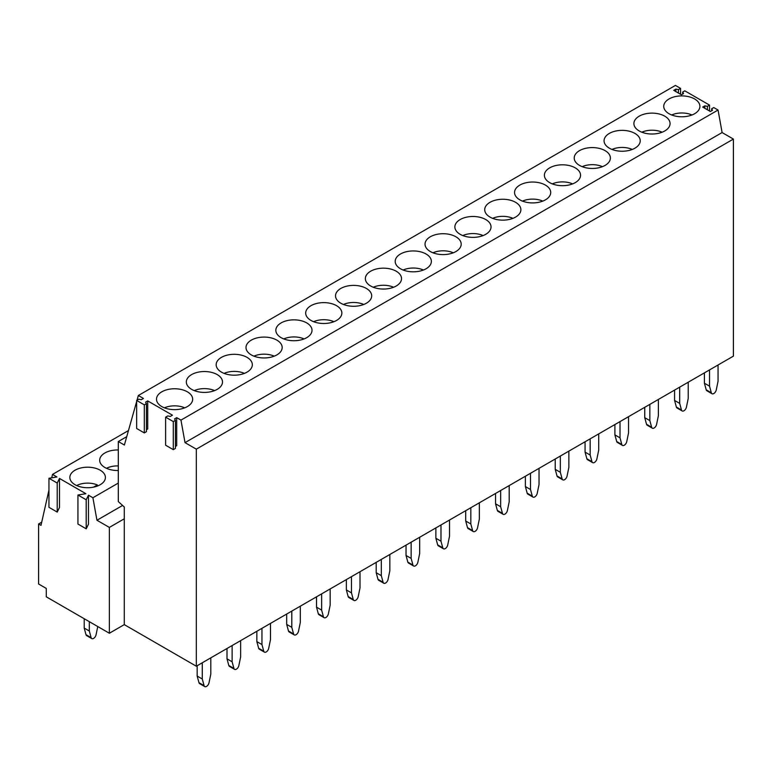 <?xml version="1.0" encoding="UTF-8"?>
<svg xmlns="http://www.w3.org/2000/svg" width="772" height="772" viewBox="0 0 772 772"><rect width="100%" height="100%" fill="white"/><g stroke="black" fill="none" stroke-linecap="round" stroke-linejoin="round"><path stroke-width="1.16" d="M118.309 483.069L92.901 497.737L88.471 495.18L86.213 499.783L77.943 495.006L85.914 493.704L59.483 478.447L59.483 507.484L57.224 512.087L48.954 507.31L48.954 478.273L56.925 476.971L52.506 474.413L51.734 477.82M92.901 497.737L96.954 520.251L109.363 527.421L109.363 633.243L46.272 596.814L46.272 588.428L38.6 583.999L38.6 523.976L40.993 525.356L48.954 490.095M88.471 495.18L88.471 524.217L86.213 528.82L77.943 524.043L77.943 495.006M59.483 478.447L57.224 483.04L57.224 512.087M128.461 430.564L52.506 474.413M57.224 483.04L48.954 478.273M118.309 470.495A17.785 10.268 180 0 1 104.895 467.494A17.785 10.268 180 0 1 99.684 460.237A17.785 10.268 180 0 1 118.309 449.979M100.206 470.206A17.785 10.268 180 0 1 105.407 477.463A17.785 10.268 180 0 1 94.435 486.949A17.785 10.268 180 0 1 75.058 484.719A17.785 10.268 180 0 1 69.847 477.463A17.785 10.268 180 0 1 80.819 467.977A17.785 10.268 180 0 1 100.206 470.206M41.707 522.181L38.6 523.976M196.32 449.159L733.4 139.076L733.4 356.133L196.32 666.217L196.32 449.159L185.019 442.636L180.966 420.113L176.711 417.652L176.711 445.714L175.427 446.448M109.363 527.421L124.282 518.803L124.282 624.625L196.32 666.217M124.282 624.625L109.363 633.243M122.584 505.457L96.954 520.251M86.213 499.783L86.213 528.82M146.439 429.714L147.722 428.971L147.722 400.919L172.445 415.191L170.313 416.426L167.756 415.934L165.623 417.16L173.295 421.589L175.427 420.364L174.578 418.887L176.711 417.652M136.644 400.427L144.316 404.856L146.439 403.631L146.439 431.683L144.316 432.918L136.644 428.479L136.644 400.427L138.767 399.201L141.324 399.693L143.457 398.458L138.342 395.505L137.02 400.214M136.644 401.556L124.379 445.029L118.309 441.526L118.309 501.578L124.282 506.992L124.282 518.803M146.439 403.631L145.59 402.154L147.722 400.919M733.4 139.076L722.1 132.552L718.057 110.029L180.966 420.113M718.057 110.029L713.791 107.569L711.659 108.804L712.517 110.28L710.385 111.506L702.713 107.076L704.836 105.851L707.403 106.343L709.526 105.108L684.803 90.835L682.68 92.071L683.529 93.547L681.396 94.773L673.724 90.343L675.857 89.118L678.414 89.61L680.547 88.375L675.432 85.422L138.342 395.505M161.792 391.819A18.084 10.441 0 0 0 156.494 399.201A18.084 10.441 0 0 0 167.659 408.842A18.084 10.441 0 0 0 187.364 406.583A18.084 10.441 0 0 0 192.662 399.201A18.084 10.441 0 0 0 181.497 389.551A18.084 10.441 0 0 0 161.792 391.819M340.819 288.458A18.084 10.441 0 0 0 335.521 295.84A18.084 10.441 0 0 0 346.686 305.48A18.084 10.441 0 0 0 366.391 303.222A18.084 10.441 0 0 0 371.689 295.84A18.084 10.441 0 0 0 360.524 286.19A18.084 10.441 0 0 0 340.819 288.458M370.656 271.223A18.084 10.441 0 0 0 365.359 278.605A18.084 10.441 0 0 0 376.524 288.255A18.084 10.441 0 0 0 396.229 285.997A18.084 10.441 0 0 0 401.527 278.605A18.084 10.441 0 0 0 390.362 268.965A18.084 10.441 0 0 0 370.656 271.223M251.305 340.134A18.084 10.441 0 0 0 246.007 347.516A18.084 10.441 0 0 0 257.173 357.166A18.084 10.441 0 0 0 276.878 354.898A18.084 10.441 0 0 0 282.176 347.516A18.084 10.441 0 0 0 271.011 337.875A18.084 10.441 0 0 0 251.305 340.134M281.143 322.908A18.084 10.441 0 0 0 275.845 330.291A18.084 10.441 0 0 0 287.01 339.941A18.084 10.441 0 0 0 306.716 337.673A18.084 10.441 0 0 0 312.013 330.291A18.084 10.441 0 0 0 300.848 320.641A18.084 10.441 0 0 0 281.143 322.908M247.04 372.123A18.084 10.441 0 0 0 252.338 364.741A18.084 10.441 0 0 0 241.173 355.101A18.084 10.441 0 0 0 221.468 357.359A18.084 10.441 0 0 0 216.17 364.741A18.084 10.441 0 0 0 227.335 374.391A18.084 10.441 0 0 0 247.04 372.123M191.63 374.584A18.084 10.441 0 0 0 186.332 381.966A18.084 10.441 0 0 0 197.497 391.616A18.084 10.441 0 0 0 217.202 389.358A18.084 10.441 0 0 0 222.5 381.966A18.084 10.441 0 0 0 211.335 372.326A18.084 10.441 0 0 0 191.63 374.584M639.197 116.186A18.084 10.441 0 0 0 633.899 123.568A18.084 10.441 0 0 0 645.064 133.218A18.084 10.441 0 0 0 664.769 130.95A18.084 10.441 0 0 0 670.067 123.568A18.084 10.441 0 0 0 658.902 113.918A18.084 10.441 0 0 0 639.197 116.186M669.034 98.961A18.084 10.441 0 0 0 663.737 106.343A18.084 10.441 0 0 0 674.902 115.983A18.084 10.441 0 0 0 694.607 113.725A18.084 10.441 0 0 0 699.905 106.343A18.084 10.441 0 0 0 688.74 96.693A18.084 10.441 0 0 0 669.034 98.961M400.494 253.998A18.084 10.441 0 0 0 395.196 261.38A18.084 10.441 0 0 0 406.362 271.03A18.084 10.441 0 0 0 426.067 268.762A18.084 10.441 0 0 0 431.365 261.38A18.084 10.441 0 0 0 420.2 251.74A18.084 10.441 0 0 0 400.494 253.998M336.553 320.448A18.084 10.441 0 0 0 341.851 313.065A18.084 10.441 0 0 0 330.686 303.415A18.084 10.441 0 0 0 310.981 305.683A18.084 10.441 0 0 0 305.683 313.065A18.084 10.441 0 0 0 316.848 322.706A18.084 10.441 0 0 0 336.553 320.448M490.008 202.322A18.084 10.441 0 0 0 484.71 209.704A18.084 10.441 0 0 0 495.875 219.345A18.084 10.441 0 0 0 515.58 217.086A18.084 10.441 0 0 0 520.878 209.704A18.084 10.441 0 0 0 509.713 200.054A18.084 10.441 0 0 0 490.008 202.322M519.846 185.097A18.084 10.441 0 0 0 514.548 192.479A18.084 10.441 0 0 0 525.713 202.119A18.084 10.441 0 0 0 545.418 199.861A18.084 10.441 0 0 0 550.716 192.479A18.084 10.441 0 0 0 539.551 182.829A18.084 10.441 0 0 0 519.846 185.097M609.359 133.411A18.084 10.441 0 0 0 604.061 140.793A18.084 10.441 0 0 0 615.226 150.444A18.084 10.441 0 0 0 634.931 148.176A18.084 10.441 0 0 0 640.229 140.793A18.084 10.441 0 0 0 629.064 131.153A18.084 10.441 0 0 0 609.359 133.411M579.521 150.636A18.084 10.441 0 0 0 574.223 158.019A18.084 10.441 0 0 0 585.388 167.669A18.084 10.441 0 0 0 605.094 165.401A18.084 10.441 0 0 0 610.391 158.019A18.084 10.441 0 0 0 599.226 148.378A18.084 10.441 0 0 0 579.521 150.636M575.256 182.636A18.084 10.441 0 0 0 580.554 175.254A18.084 10.441 0 0 0 569.389 165.604A18.084 10.441 0 0 0 549.683 167.862A18.084 10.441 0 0 0 544.385 175.254A18.084 10.441 0 0 0 555.551 184.894A18.084 10.441 0 0 0 575.256 182.636M455.905 251.537A18.084 10.441 0 0 0 461.202 244.155A18.084 10.441 0 0 0 450.037 234.514A18.084 10.441 0 0 0 430.332 236.772A18.084 10.441 0 0 0 425.034 244.155A18.084 10.441 0 0 0 436.199 253.805A18.084 10.441 0 0 0 455.905 251.537M485.742 234.312A18.084 10.441 0 0 0 491.04 226.929A18.084 10.441 0 0 0 479.875 217.279A18.084 10.441 0 0 0 460.17 219.547A18.084 10.441 0 0 0 454.872 226.929A18.084 10.441 0 0 0 466.037 236.579A18.084 10.441 0 0 0 485.742 234.312M126.733 436.662L118.309 441.526M722.1 132.552L185.019 442.636M165.623 417.16L165.623 445.222L173.295 449.651L175.427 448.416L175.427 420.364M144.316 432.918L144.316 404.856M173.295 449.651L173.295 421.589M709.526 111.014L709.526 105.108M680.547 94.281L680.547 88.375M707.403 109.788L707.403 106.343M711.659 110.772L711.659 108.804M678.414 93.055L678.414 89.61M682.68 94.039L682.68 92.071M704.836 108.312L704.836 105.851M675.857 91.579L675.857 89.118M691.548 115.144L691.548 114.796A16.627 9.602 0 0 0 671.669 114.98M691.548 114.796L690.139 115.617M661.71 132.369L661.71 132.022A16.627 9.602 0 0 0 641.831 132.205M661.71 132.022L660.301 132.842M631.872 149.594L631.872 149.257A16.627 9.602 0 0 0 611.993 149.44M631.872 149.257L630.463 150.067M602.035 166.829L602.035 166.482A16.627 9.602 0 0 0 582.156 166.665M602.035 166.482L600.626 167.292M572.197 184.054L572.197 183.707A16.627 9.602 0 0 0 552.318 183.89M572.197 183.707L570.788 184.518M542.359 201.28L542.359 200.932A16.627 9.602 0 0 0 522.48 201.116M542.359 200.932L540.95 201.743M512.521 218.505L512.521 218.158A16.627 9.602 0 0 0 492.642 218.341M512.521 218.158L511.112 218.978M482.683 235.73L482.683 235.383A16.627 9.602 0 0 0 462.804 235.566M482.683 235.383L481.274 236.203M452.846 252.955L452.846 252.618A16.627 9.602 0 0 0 432.967 252.801M452.846 252.618L451.437 253.428M423.008 270.181L423.008 269.843A16.627 9.602 0 0 0 403.129 270.026M423.008 269.843L421.599 270.654M393.17 287.416L393.17 287.068A16.627 9.602 0 0 0 373.291 287.252M393.17 287.068L391.761 287.879M363.332 304.641L363.332 304.293A16.627 9.602 0 0 0 343.453 304.477M363.332 304.293L361.923 305.104M333.494 321.866L333.494 321.519A16.627 9.602 0 0 0 313.615 321.702M333.494 321.519L332.085 322.339M303.657 339.091L303.657 338.744A16.627 9.602 0 0 0 283.778 338.927M303.657 338.744L302.248 339.564M273.819 356.317L273.819 355.979A16.627 9.602 0 0 0 253.94 356.162M273.819 355.979L272.41 356.789M243.981 373.542L243.981 373.204A16.627 9.602 0 0 0 224.102 373.387M243.981 373.204L242.572 374.015M118.309 465.912A16.627 9.602 0 0 0 106.459 468.305M214.143 390.777L214.143 390.429A16.627 9.602 0 0 0 194.264 390.613M214.143 390.429L212.734 391.24M97.359 486.061L97.359 484.941A16.627 9.602 0 0 0 76.621 485.53M97.359 484.941L93.518 487.151M184.305 408.002L184.305 407.655A16.627 9.602 0 0 0 164.426 407.838M184.305 407.655L182.896 408.465M718.057 364.992L718.057 381.233L716.262 389.937A3.619 2.084 -60 0 1 711.987 393.72A3.619 2.084 -60 0 1 711.321 392.784L706.206 389.831A3.619 2.084 -60 0 0 706.872 390.767L711.987 393.72M704.411 372.866L704.411 383.202L706.206 389.831M704.411 383.202L709.526 386.154L711.321 392.784M709.526 369.913L709.526 386.154M688.219 382.217L688.219 398.468L686.424 407.162A3.619 2.084 -60 0 1 682.149 410.945A3.619 2.084 -60 0 1 681.483 410.009L676.368 407.056A3.619 2.084 -60 0 0 677.034 407.992L682.149 410.945M674.574 390.092L674.574 400.436L676.368 407.056M674.574 400.436L679.688 403.389L681.483 410.009M679.688 387.139L679.688 403.389M658.381 399.452L658.381 415.693L656.586 424.388A3.619 2.084 -60 0 1 652.311 428.17A3.619 2.084 -60 0 1 651.645 427.234L646.531 424.282A3.619 2.084 -60 0 0 647.197 425.218L652.311 428.17M644.736 407.327L644.736 417.662L646.531 424.282M644.736 417.662L649.85 420.615L651.645 427.234M649.85 404.374L649.85 420.615M628.543 416.677L628.543 432.918L626.748 441.613A3.619 2.084 -60 0 1 622.473 445.405A3.619 2.084 -60 0 1 621.807 444.469L616.693 441.507A3.619 2.084 -60 0 0 617.359 442.452L622.473 445.405M614.898 424.552L614.898 434.887L616.693 441.507M614.898 434.887L620.012 437.84L621.807 444.469M620.012 421.599L620.012 437.84M598.705 433.903L598.705 450.144L596.91 458.838A3.619 2.084 -60 0 1 592.635 462.631A3.619 2.084 -60 0 1 591.97 461.695L586.855 458.742A3.619 2.084 -60 0 0 587.521 459.678L592.635 462.631M585.06 441.777L585.06 452.112L586.855 458.742M585.06 452.112L590.175 455.065L591.97 461.695M590.175 438.824L590.175 455.065M568.867 451.128L568.867 467.369L567.073 476.063A3.619 2.084 -60 0 1 562.798 479.856A3.619 2.084 -60 0 1 562.132 478.92L557.017 475.967A3.619 2.084 -60 0 0 557.683 476.903L562.798 479.856M555.222 459.002L555.222 469.337L557.017 475.967M555.222 469.337L560.337 472.29L562.132 478.92M560.337 456.049L560.337 472.29M539.03 468.353L539.03 484.594L537.235 493.298A3.619 2.084 -60 0 1 532.96 497.081A3.619 2.084 -60 0 1 532.294 496.145L527.179 493.192A3.619 2.084 -60 0 0 527.836 494.128L532.96 497.081M525.385 476.227L525.385 486.563L527.179 493.192M525.385 486.563L530.499 489.516L532.294 496.145M530.499 473.275L530.499 489.516M509.192 485.578L509.192 501.829L507.397 510.524A3.619 2.084 -60 0 1 503.122 514.306A3.619 2.084 -60 0 1 502.456 513.37L497.342 510.417A3.619 2.084 -60 0 0 497.998 511.353L503.122 514.306M495.547 493.453L495.547 503.798L497.342 510.417M495.547 503.798L500.661 506.75L502.456 513.37M500.661 490.5L500.661 506.75M479.354 502.804L479.354 519.054L477.559 527.749A3.619 2.084 -60 0 1 473.275 531.532A3.619 2.084 -60 0 1 472.618 530.596L467.504 527.643A3.619 2.084 -60 0 0 468.16 528.579L473.275 531.532M465.709 510.688L465.709 521.023L467.504 527.643M465.709 521.023L470.823 523.976L472.618 530.596M470.823 507.735L470.823 523.976M449.516 520.038L449.516 536.279L447.721 544.974A3.619 2.084 -60 0 1 443.437 548.767A3.619 2.084 -60 0 1 442.781 547.831L437.666 544.868A3.619 2.084 -60 0 0 438.322 545.814L443.437 548.767M435.871 527.913L435.871 538.248L437.666 544.868M435.871 538.248L440.986 541.201L442.781 547.831M440.986 524.96L440.986 541.201M419.678 537.264L419.678 553.505L417.884 562.199A3.619 2.084 -60 0 1 413.599 565.992A3.619 2.084 -60 0 1 412.943 565.056L407.828 562.103A3.619 2.084 -60 0 0 408.485 563.039L413.599 565.992M406.033 545.138L406.033 555.473L407.828 562.103M406.033 555.473L411.148 558.426L412.943 565.056M411.148 542.185L411.148 558.426M389.841 554.489L389.841 570.73L388.046 579.425A3.619 2.084 -60 0 1 383.761 583.217A3.619 2.084 -60 0 1 383.105 582.281L377.99 579.328A3.619 2.084 -60 0 0 378.647 580.264L383.761 583.217M376.196 562.363L376.196 572.699L377.99 579.328M376.196 572.699L381.31 575.651L383.105 582.281M381.31 559.411L381.31 575.651M360.003 571.714L360.003 587.955L358.208 596.659A3.619 2.084 -60 0 1 353.923 600.442A3.619 2.084 -60 0 1 353.267 599.506L348.153 596.553A3.619 2.084 -60 0 0 348.809 597.489L353.923 600.442M346.358 579.589L346.358 589.924L348.153 596.553M346.358 589.924L351.472 592.877L353.267 599.506M351.472 576.636L351.472 592.877M330.155 588.939L330.155 605.18L328.37 613.885A3.619 2.084 -60 0 1 324.086 617.668A3.619 2.084 -60 0 1 323.429 616.731L318.315 613.779A3.619 2.084 -60 0 0 318.971 614.715L324.086 617.668M316.52 596.814L316.52 607.159L318.315 613.779M316.52 607.159L321.635 610.112L323.429 616.731M321.635 593.861L321.635 610.112M300.318 606.165L300.318 622.415L298.532 631.11A3.619 2.084 -60 0 1 294.248 634.893A3.619 2.084 -60 0 1 293.592 633.957L288.477 631.004A3.619 2.084 -60 0 0 289.133 631.94L294.248 634.893M286.682 614.049L286.682 624.384L288.477 631.004M286.682 624.384L291.797 627.337L293.592 633.957M291.797 611.096L291.797 627.337M270.48 623.4L270.48 639.641L268.695 648.335A3.619 2.084 -60 0 1 264.41 652.128A3.619 2.084 -60 0 1 263.754 651.182L258.639 648.229A3.619 2.084 -60 0 0 259.296 649.165L264.41 652.128M256.844 631.274L256.844 641.609L258.639 648.229M256.844 641.609L261.959 644.562L263.754 651.182M261.959 628.321L261.959 644.562M240.642 640.625L240.642 656.866L238.857 665.561A3.619 2.084 -60 0 1 234.572 669.353A3.619 2.084 -60 0 1 233.916 668.417L228.801 665.464A3.619 2.084 -60 0 0 229.458 666.4L234.572 669.353M227.007 648.499L227.007 658.834L228.801 665.464M227.007 658.834L232.121 661.787L233.916 668.417M232.121 645.546L232.121 661.787M97.754 626.546L96.056 634.796A3.619 2.084 -60 0 1 91.781 638.589A3.619 2.084 -60 0 1 91.115 637.653L86.001 634.7A3.619 2.084 -60 0 0 86.667 635.636L91.781 638.589M84.206 618.719L84.206 628.07L86.001 634.7M84.206 628.07L89.32 631.023L91.115 637.653M89.32 621.672L89.32 631.023M210.804 657.85L210.804 674.091L209.019 682.786A3.619 2.084 -60 0 1 204.734 686.578A3.619 2.084 -60 0 1 204.078 685.642L198.964 682.689A3.619 2.084 -60 0 0 199.62 683.625L204.734 686.578M197.169 665.725L197.169 676.06L198.964 682.689M197.169 676.06L202.283 679.013L204.078 685.642M202.283 662.772L202.283 679.013"/></g></svg>
